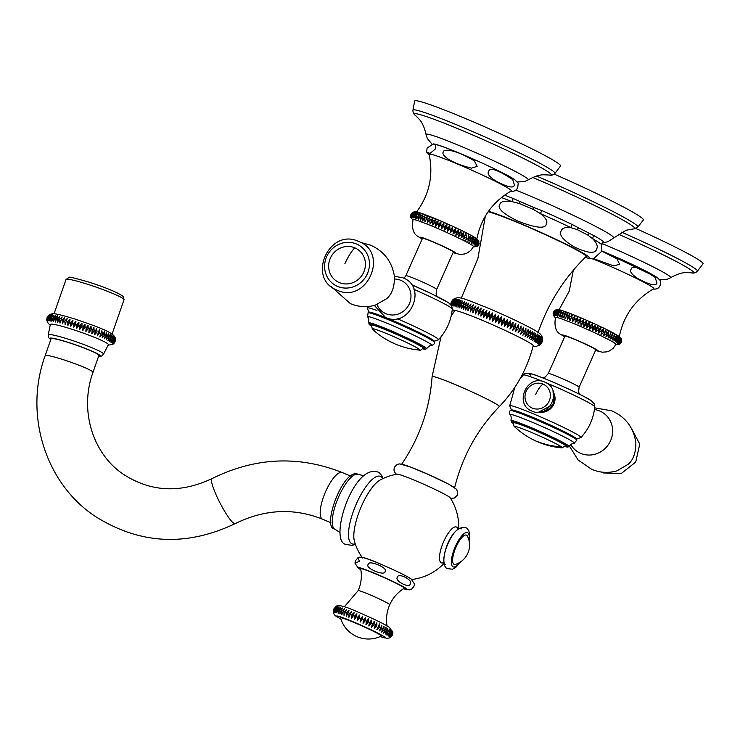 <?xml version="1.0" encoding="UTF-8"?>
<svg xmlns="http://www.w3.org/2000/svg" width="740" height="740" viewBox="0 0 740 740"><rect width="100%" height="100%" fill="white"/><g stroke="black" fill="none" stroke-linecap="round" stroke-linejoin="round"><path stroke-width="1.11" d="M530.284 330.577L530.247 334.721L527.185 337.532L530.284 330.577L527.185 337.532M451.095 316.35L454.684 310.726A42.976 2.636 24 0 1 488.937 323.167A42.976 2.636 24 0 1 531.533 344.072A42.976 2.636 24 0 1 533.198 345.691C527.269 368.973 515.974 389.268 499.324 406.575A36.806 2.257 -156 0 0 497.928 405.132A36.806 2.257 -156 0 0 460.9 386.983A36.806 2.257 -156 0 0 432.095 376.651L440.985 336.857M537.508 343.406L539.774 340.15L540.607 336.45L537.508 343.406M538.526 335.118L538.387 339.262L535.427 342.084L537.508 338.735L538.526 335.118M537.212 334.341L537.111 338.495L534.114 341.307L537.212 334.341M535.723 333.5L535.649 337.653L532.624 340.456L535.723 333.5M534.067 332.584L534.012 336.737L530.969 339.54L534.067 332.584M532.254 331.613L532.208 335.766L529.155 338.568L532.254 331.613M528.175 329.485L528.138 333.629L525.076 336.441L528.175 329.485L525.076 336.441M525.927 328.347L525.881 332.482L522.838 335.312L525.927 328.347L522.838 335.312M523.559 327.173L523.504 331.289L520.47 334.129L523.559 327.173L520.47 334.129M521.08 325.952L520.997 330.059L517.982 332.907L521.08 325.952L517.982 332.907M518.5 324.703L518.389 328.782L515.401 331.659L516.492 327.875L518.5 324.703L515.401 331.659M515.826 323.426L515.678 327.487L512.727 330.382L513.717 326.553L515.826 323.426L512.727 330.382M513.07 322.122L512.885 326.164L509.971 329.087L510.877 325.221L513.07 322.122L509.971 329.087M510.258 320.808L510.026 324.814L507.159 327.764L507.964 323.861L510.258 320.808L507.159 327.764M507.381 319.486L507.094 323.463L504.282 326.442L505.013 322.501L507.381 319.486L504.282 326.442M504.467 318.154L504.125 322.104L501.368 325.11L502.016 321.142L504.467 318.154L501.368 325.11M501.526 316.831L501.119 320.744L498.427 323.787L498.991 319.782L501.526 316.831L498.427 323.787M498.566 315.508L498.094 319.384L495.467 322.464L495.957 318.44L498.566 315.508L495.467 322.464M495.615 314.204L495.069 318.043L492.516 321.16L492.933 317.108L495.615 314.204L492.516 321.16M492.664 312.918L492.045 316.72L489.566 319.874L489.926 315.795L492.664 312.918L489.566 319.874M489.741 311.66L489.038 315.416L486.643 318.616L486.938 314.519L489.741 311.66L486.643 318.616M486.865 310.43L486.069 314.149L483.766 317.386L484.006 313.27L486.865 310.43L483.766 317.386M484.025 309.237L483.146 312.909L480.926 316.193L481.13 312.067L484.025 309.237L480.926 316.193M481.259 308.081L480.288 311.716L478.16 315.036L478.318 310.902L481.259 308.081L478.16 315.036M478.567 306.98L477.494 310.569L475.469 313.936L475.589 309.792L478.567 306.98L475.469 313.936M475.959 305.925L472.86 312.881L472.953 308.728L475.959 305.925L472.86 312.881M473.452 304.926L470.353 311.892L470.418 307.729L473.452 304.926L470.353 311.892M471.056 303.992L467.957 310.957L468.013 306.795L471.056 303.992L467.957 310.957M468.781 303.123L465.682 310.088L465.728 305.935L468.781 303.123L465.682 310.088M466.635 302.327L463.536 309.283L463.582 305.139L466.635 302.327M461.584 304.418L461.538 308.562L464.637 301.596L461.584 304.418M461.02 304.223L462.787 300.949L459.743 303.779L459.688 307.905L461.02 304.223M459.226 303.604L461.094 300.375L458.06 303.224L457.995 307.331L459.226 303.604M456.562 302.752L456.46 306.841L457.598 303.076L459.559 299.885L456.562 302.752M456.145 302.623L458.208 299.478L455.239 302.364L455.109 306.434L456.145 302.623M454.878 302.262L457.033 299.154L454.092 302.059L453.935 306.11L454.878 302.262M453.796 301.994L456.034 298.914L453.148 301.855L452.936 305.879L453.796 301.994M452.899 301.809L455.23 298.766L452.39 301.735L452.131 305.731L452.899 301.809M452.205 301.716L454.619 298.71L451.835 301.707L451.52 305.666L452.205 301.716M451.705 301.716L454.203 298.738L451.474 301.772L451.104 305.703L451.705 301.716M450.799 304.621L451.409 301.8L452.982 299.598C458.791 295.639 462.296 298.017 485.995 307.257C507.233 316.063 532.698 328.375 538.008 332.306C541.634 334.452 543.077 337.468 542.327 341.371L539.349 345.293L541.199 343.61M452.149 300.532L450.753 304.575L451.317 301.985M539.654 335.821L539.479 339.956L536.555 342.786L538.729 339.475L539.654 335.821M542.549 340.233L542.327 341.371M542.022 342.176L542.476 338.134L541.967 341.991L539.377 345.09L542.022 342.176M541.911 341.899L542.3 337.838L541.717 341.658L539.201 344.794L541.911 341.899M541.606 341.547L541.93 337.459L541.264 341.242L538.831 344.414L541.606 341.547M541.088 341.094L541.356 336.996L540.616 340.733L538.267 343.952L541.088 341.094M453.417 486.976A29.036 1.776 -156 0 0 424.658 472.851A29.036 1.776 -156 0 0 401.506 464.443C419.589 437.923 429.792 408.656 432.095 376.651M362.11 557.331A53.169 53.169 0 0 1 354.414 541.199L354.414 541.199A35.687 11.202 -67.2 0 1 360.75 507.825A35.687 11.202 -67.2 0 1 380.194 479.964A53.169 53.169 0 0 1 397.223 474.183A29.11 1.785 24 0 1 421.356 483.174A29.11 1.785 24 0 1 449.097 496.845A29.11 1.785 24 0 1 450.17 497.761A53.169 53.169 0 0 1 458.707 528.462M410.265 578.458A26.705 1.637 -156 0 0 382.404 564.87A26.705 1.637 -156 0 0 362.572 557.979M457.912 529.026A19.425 6.096 112.8 0 0 456.765 527.222A19.425 6.096 112.8 0 0 443.75 541.412A19.425 6.096 112.8 0 0 440.985 562.65A19.425 6.096 112.8 0 0 443.815 562.511M403.513 588.726L409.192 589.882L411.597 589.197L413.938 586.339L414.474 583.99L411.098 578.921C405.418 575.332 395.16 570.346 380.332 563.973C366.744 557.932 359.233 555.907 357.818 557.895L359.511 561.281L354.941 563.094L355.478 560.754L357.818 557.895M368.196 564.454C368.122 559.348 388.944 568.107 385.087 571.558C385.161 576.663 364.339 567.904 368.196 564.454M397.426 577.246C397.824 572.205 413.669 580.308 410.275 583.823C409.877 588.874 394.032 580.761 397.426 577.246M404.299 588.245A23.902 1.462 -156 0 0 403.43 587.283A23.902 1.462 -156 0 0 379.157 575.405A23.902 1.462 -156 0 0 360.676 568.82C362.073 576.331 361.24 583.61 358.169 590.649L358.169 590.649A17.288 1.054 24 0 1 371.868 595.607A17.288 1.054 24 0 1 389.083 604.043A17.288 1.054 24 0 1 389.749 604.71L389.749 604.71C392.931 597.716 397.778 592.231 404.299 588.245M391.58 630.517L391.451 633.995L388.981 636.345L390.914 633.625L391.58 630.517M392.746 634.06L391.719 636.224L390.184 637.51L392.44 634.948L392.912 632.709L389.527 627.372C383.847 623.783 373.589 618.797 358.761 612.424C345.377 606.328 337.801 604.34 336.034 606.467L333.971 608.854L333.546 612.23L334.286 608.141C332.667 612.063 333.49 614.894 336.746 616.624L340.909 619.093M392.681 631.423L392.404 634.846L390.082 637.251L392.237 634.643L392.681 631.423M392.274 631.035L392.08 634.485L389.684 636.863L391.719 634.199L392.274 631.035M390.591 629.879L390.526 633.375L388 635.706L389.804 632.922L390.591 629.879M389.332 629.12L389.314 632.635L386.733 634.948L389.332 629.12M387.806 628.269L387.815 631.775L385.207 634.097L387.806 628.269M386.03 627.307L386.058 630.822L383.431 633.135L386.03 627.307M384.023 626.262L384.06 629.768L381.433 632.09L384.023 626.262L381.433 632.09M381.812 625.143L381.84 628.63L379.222 630.97L381.812 625.143L379.222 630.97M379.417 623.959L379.417 627.428L376.827 629.786L379.417 623.959L376.827 629.786M376.864 622.729L376.827 626.17L374.274 628.556L375.134 625.356L376.864 622.729L374.274 628.556M374.181 621.452L374.089 624.856L371.582 627.279L372.322 624.024L374.181 621.452L371.582 627.279M371.388 620.148L371.24 623.524L368.798 625.975L369.408 622.682L371.388 620.148L368.798 625.975M368.529 618.844L368.298 622.164L365.93 624.671L366.439 621.323L368.529 618.844L365.93 624.671M365.625 617.53L365.301 620.814L363.026 623.357L363.423 619.972L365.625 617.53L363.026 623.357M362.702 616.244L362.286 619.473L360.112 622.072L360.408 618.649L362.702 616.244L360.112 622.072M359.797 614.977L359.279 618.159L357.207 620.804L357.42 617.354L359.797 614.977L357.207 620.804M356.948 613.756L356.31 616.883L354.358 619.584L354.497 616.115L356.948 613.756L354.358 619.584M354.173 612.6L353.415 615.662L351.583 618.427L351.657 614.931L354.173 612.6L351.583 618.427M351.509 611.508L348.919 617.336L348.947 613.83L351.509 611.508L348.919 617.336M348.984 610.491L346.394 616.318L346.385 612.812L348.984 610.491L346.394 616.318M346.625 609.575L344.026 615.403L343.998 611.888L346.625 609.575L344.026 615.403M344.452 608.752L341.852 614.579L341.825 611.074L344.452 608.752M342.49 608.04L339.891 613.867L339.864 610.38L342.49 608.04M340.761 607.448L338.161 613.275L338.152 609.797L340.761 607.448M339.281 606.976L337.579 609.621L336.682 612.803L336.709 609.353L339.281 606.976M338.069 606.634L336.238 609.224L335.47 612.461L335.544 609.048L338.069 606.634M337.135 606.421L335.183 608.965L334.536 612.248L334.674 608.872L337.135 606.421M336.487 606.347L334.425 608.835L333.897 612.174L334.11 608.835L336.487 606.347M333.842 608.937L336.145 606.402M381.276 636.048A22.32 1.369 -156 0 0 380.471 635.142A22.32 1.369 -156 0 0 357.725 624.024A22.32 1.369 -156 0 0 340.548 617.918A29.036 29.036 0 0 0 381.276 636.048M466.746 535.279A15.864 4.986 112.8 0 0 456.118 546.869A15.864 4.986 112.8 0 0 453.861 564.213A15.864 4.986 112.8 0 0 455.562 564.361A20.258 20.258 0 0 0 467.449 536.139A15.864 4.986 112.8 0 0 466.746 535.279M92.99 372.322L98.883 355.431A25.317 2.239 -160.8 0 0 97.939 354.368A25.317 2.239 -160.8 0 0 71.965 343.693A25.317 2.239 -160.8 0 0 51.069 338.744L45.177 355.635A25.317 2.239 19.2 0 1 66.073 360.584A25.317 2.239 19.2 0 1 92.047 371.258A25.317 2.239 19.2 0 1 92.99 372.322C79.115 410.423 92.796 454.073 123.71 474.497C151.099 492.063 180.505 493.441 211.945 478.623C255.18 457.283 298.608 455.267 342.25 472.564A25.317 7.946 112.8 0 0 325.424 492.054A25.317 7.946 112.8 0 0 322.15 518.981A25.317 7.946 112.8 0 0 322.603 519.23L330.808 522.68M48.239 334.785L50.32 324.536A30.719 2.72 -160.8 0 1 71.234 329.013A30.719 2.72 19.2 0 1 108.308 344.766L103.563 354.09A29.295 2.59 -160.8 0 0 68.413 339.216A29.295 2.59 -160.8 0 0 68.172 339.142A29.295 2.59 -160.8 0 0 48.239 334.785L48.599 337.625L50.801 339.512M70.8 326.349L70.559 322.714L72.973 320.133L72.612 323.361L70.8 326.349L72.973 320.133M67.312 318.394L65.139 324.61L64.787 320.966L67.312 318.394L65.139 324.61M64.658 317.627L62.484 323.843L62.095 320.189L64.658 317.627L62.484 323.843M62.151 316.933L59.986 323.149L59.57 319.504L62.151 316.933L59.986 323.149M59.82 316.322L57.655 322.538L57.23 318.903L59.82 316.322L57.655 322.538M57.683 315.795L55.509 322.011L55.084 318.385L57.683 315.795M55.75 315.36L53.576 321.576L53.169 317.969L55.75 315.36M54.039 315.018L51.874 321.234L51.486 317.654L54.039 315.018M52.577 314.778L51.005 317.571L50.403 320.993L50.061 317.442L52.577 314.778M51.356 314.63L49.654 317.395L49.192 320.855L48.895 317.331L51.356 314.63M50.413 314.593L48.581 317.312L48.239 320.808L48.008 317.321L50.413 314.593M49.728 314.648L47.785 317.34L47.564 320.864L47.406 317.414L49.728 314.648M49.321 314.805L47.268 317.469L47.157 321.031L47.083 317.617L49.062 314.981C52.771 313.029 53.659 312.715 74.601 318.912C94.822 325.97 114.876 332.26 115.357 338.606M47.277 317.136L48.044 315.925M47.046 317.7L46.759 319.884M70.087 319.236L69.606 322.409L67.913 325.452L67.617 321.808L70.087 319.236L67.913 325.452M113.294 344.007L114.904 341.991M115.422 339.244L115.135 341.427L112.98 344.054L115.126 341.214L115.144 337.838M114.987 337.486L115.07 341.094L112.822 343.702L114.867 340.807L114.987 337.486M114.552 337.033L114.719 340.659L112.388 343.249L114.312 340.308L114.552 337.033M113.84 336.496L114.08 340.132L111.666 342.713L113.479 339.725L113.84 336.496M112.85 335.868L113.155 339.512L110.686 342.084L112.369 339.05L112.85 335.868M111.611 335.164L111.962 338.809L109.437 341.381L111.611 335.164M110.112 334.378L110.501 338.032L107.938 340.594L110.112 334.378M108.373 333.536L108.789 337.181L106.209 339.753L108.373 333.536M106.421 332.621L106.838 336.265L104.248 338.846L106.421 332.621M104.248 331.659L104.673 335.285L102.083 337.884L104.248 331.659L102.083 337.884M101.898 330.66L102.305 334.258L99.724 336.876L101.898 330.66L99.724 336.876M99.373 329.615L99.761 333.194L97.208 335.831L99.373 329.615L97.208 335.831M96.709 328.551L97.051 332.103L94.535 334.767L95.136 331.344L96.709 328.551L94.535 334.767M93.915 327.459L94.202 330.983L91.742 333.675L92.213 330.216L93.915 327.459L91.742 333.675M91.02 326.368L91.251 329.855L88.846 332.584L89.198 329.087L91.02 326.368L88.846 332.584M88.051 325.276L88.208 328.726L85.886 331.492L86.108 327.959L88.051 325.276L85.886 331.492M85.1 327.598L85.035 324.185L82.982 326.849L82.862 330.401L85.1 327.598M81.964 326.488L81.992 323.121L79.828 325.757L79.818 329.337L81.964 326.488M78.819 325.415L78.949 322.085L76.701 324.693L76.775 328.301L78.819 325.415M75.693 324.361L75.933 321.086L73.602 323.676L73.769 327.302L75.693 324.361M82.862 330.401L85.035 324.185M79.818 329.337L81.992 323.121M76.775 328.301L78.949 322.085M73.769 327.302L75.933 321.086M537.888 333.083C547.915 303.752 563.973 278.231 586.071 256.53A55.028 3.367 -156 0 0 583.999 254.357A55.028 3.367 -156 0 0 536.593 230.723A55.028 3.367 -156 0 0 488.15 211.77M501.424 197.552A64.917 3.978 24 0 1 511.627 201.493C504.643 200.642 500.721 201.567 499.852 204.286C496.947 208.162 502.978 213.786 517.954 221.14C536.074 228.17 545.556 229.085 546.398 223.887C547.841 221.408 545.852 217.986 540.431 213.629A64.917 3.978 24 0 1 570.929 227.67C565.434 227.004 562.215 228.031 561.271 230.741C558.607 234.645 562.927 240.038 574.221 246.919C588.069 253.385 595.561 254.042 596.699 248.881C598.077 246.392 596.791 243.071 592.851 238.9L592.934 237.281A2.026 1.684 119.3 0 1 594.544 235.977A65.333 4.005 24 0 1 601.12 239.954A65.333 4.005 24 0 1 603.646 242.221L602.443 242.664M504.606 195.147A65.333 4.005 24 0 1 512.783 198.329A2.026 1.101 111.7 0 1 512.589 200.29A2.026 1.101 111.7 0 1 511.627 201.493L519.397 203.556L533.577 209.531L533.919 207.57L541.782 210.539A65.333 4.005 24 0 1 572.473 224.673A2.026 0.916 115.8 0 0 571.252 226.181L570.929 227.67L576.95 229.502L587.745 235.033L592.851 238.9A64.917 3.978 24 0 1 599.391 242.85A64.917 3.978 24 0 1 601.861 245.005L601.111 251.914L593.193 259.019L585.016 257.566M601.898 245.107L601.879 243.423A2.026 2.017 163.2 0 1 603.646 242.221M602.221 242.674L602.73 242.59L601.796 244.857M512.783 198.329L533.919 207.57M572.473 224.673L594.544 235.977M587.745 235.033L589.207 233.581M576.95 229.502L578.551 228.124M533.577 209.531L540.431 213.629L541.782 210.539M519.397 203.556L519.905 201.669M536.463 176.028A90.317 5.532 24 0 1 634.365 223.563A90.317 5.532 24 0 1 634.485 223.647A90.317 5.532 24 0 1 637.806 227.097L643.328 220.067A92.5 5.67 -156 0 0 639.813 216.45A92.5 5.67 -156 0 0 554.251 174.122M477.735 243.349L477.448 239.871L477.032 242.868L474.997 245.375L477.735 243.349M453.037 252.692L459.864 254.384L464.313 254.042L467.033 253.089L470.742 250.481L473.489 246.587A33.087 2.026 -156 0 0 472.222 245.319A33.087 2.026 24 0 0 439.246 229.15A33.087 2.026 24 0 0 413.04 219.678C411.56 228.54 413.41 234.247 418.6 236.8L422.198 238.964M477.291 246.346L478.835 244.552L478.835 241.12L478.789 244.302L476.384 246.624L478.845 244.505L479.178 243.247M412.966 212.278C416.121 210.983 417.36 211.696 436.202 219.059C455.729 227.393 469.049 233.803 476.153 238.289L478.835 241.12M478.475 243.941L476.181 246.318L478.752 244.237L478.632 240.814L478.475 243.941M477.883 243.46L475.718 245.902L478.373 243.858L478.17 240.398L477.883 243.46M476.791 239.168C481.055 217.884 492.544 201.807 511.257 190.948A45.001 2.756 -156 0 0 509.62 189.135A45.001 2.756 24 0 0 463.86 166.74A45.001 2.756 24 0 0 429.126 154.383C433.575 175.556 429.311 194.842 416.352 212.26A33.087 2.026 24 0 1 442.788 221.871A33.087 2.026 24 0 1 475.505 237.938M474.562 241.37L472.814 244.006L475.672 242.017L475.265 238.502L474.562 241.37M472.962 240.472L471.362 243.173L474.257 241.194L473.813 237.669L472.962 240.472M471.139 239.482L469.687 242.257L472.61 240.278L472.139 236.754L471.139 239.482M469.105 238.41L467.8 241.258L470.742 239.27L470.252 235.755L469.105 238.41M466.875 237.272L465.728 240.186L466.875 237.272M465.728 240.186L468.661 238.188L468.18 234.682M464.461 236.069L463.471 239.048L465.923 233.544L464.461 236.069M463.471 239.048L466.394 237.031L465.923 233.544M461.899 234.811L461.057 237.855L463.508 232.351L461.899 234.811M461.057 237.855L463.952 235.82L463.508 232.351M459.198 233.507L458.504 236.615L460.955 231.111L459.198 233.507M458.504 236.615L461.362 234.552L460.955 231.111M456.377 232.175L455.831 235.348L458.282 229.835L456.377 232.175M455.831 235.348L458.634 233.239L458.282 229.835M453.472 230.825L453.056 234.044L455.507 228.54L453.472 230.825M453.056 234.044L455.794 231.907L455.507 228.54M450.493 229.456L450.216 232.73L452.667 227.226L450.493 229.456M450.216 232.73L452.871 230.547L452.667 227.226M447.469 228.087L447.312 231.417L449.763 225.904L447.469 228.087M447.312 231.417L449.883 229.178L449.763 225.904M444.425 226.736L444.389 230.103L446.84 224.599L444.425 226.736M444.389 230.103L446.849 227.809L446.84 224.599M441.382 225.395L441.456 228.808L443.908 223.304L441.382 225.395M441.456 228.808L443.806 226.459L443.908 223.304M438.376 224.1L438.533 227.541L440.985 222.037L438.376 224.1M438.533 227.541L440.772 225.126L440.985 222.037M435.416 222.842L435.666 226.311L438.117 220.807L435.416 222.842M435.666 226.311L437.766 223.841L438.117 220.807M432.53 221.63L432.854 225.126L435.305 219.623L432.53 221.63M432.854 225.126L434.824 222.592L435.305 219.623M429.755 220.492L430.134 223.998L432.586 218.494L429.755 220.492M430.134 223.998L431.957 221.399L432.586 218.494M427.091 219.419L427.517 222.944L429.968 217.431L427.091 219.419M427.517 222.944L429.968 217.431M424.575 218.429L425.038 221.954L427.489 216.45L424.575 218.429M425.038 221.954L427.489 216.45M422.216 217.532L422.707 221.047L425.158 215.544L422.216 217.532M422.707 221.047L425.158 215.544M420.052 216.728L420.542 220.233L422.993 214.73L420.052 216.728M418.082 216.024L418.562 219.521L421.014 214.008L418.082 216.024M416.324 215.423L416.786 218.901L419.238 213.398L416.324 215.423M414.798 214.942L415.223 218.393L415.991 215.322L417.675 212.889L414.798 214.942M413.521 214.582L413.901 217.995L414.52 214.859L416.352 212.491L413.521 214.582M412.495 214.332L412.809 217.717L413.29 214.517L415.26 212.204L412.495 214.332M411.727 214.212L411.967 217.551L412.31 214.295L414.418 212.038L411.727 214.212M411.218 214.202L411.385 217.495L411.597 214.193L413.836 211.992L411.218 214.202M412.541 212.528L410.996 214.332L411.061 217.569L411.153 214.221L413.512 212.066M410.793 217.209L410.848 214.711M475.922 242.174L474.026 244.746L476.828 242.739L476.477 239.233L475.922 242.174M510.665 191.17C514.374 191.697 516.742 190.365 517.778 187.174L518.222 183.178L514.781 179.718C503.885 171.921 442.751 144.753 433.316 143.893L427.082 148.083L426.647 152.079L430.051 153.402L435.194 149.147L435.749 145.419L433.316 143.893M474.396 160.95L477.143 166.361L471.473 168.147C461.584 165.677 453.888 162.689 448.385 159.183C443.917 156.085 442.196 153.717 443.232 152.079C443.186 148.638 454.998 149.082 474.396 160.95M512.681 179.57L514.393 184.843C514.161 188.58 508.121 187.396 496.253 181.272C489.575 177.036 487.022 173.817 488.585 171.625C489.538 166.972 497.567 169.617 512.681 179.57M554.954 173.391L560.55 165.991A79.837 4.893 -156 0 0 557.507 162.874A79.837 4.893 -156 0 0 477.476 123.654A79.837 4.893 -156 0 0 414.687 101.056L412.939 110.168A77.737 4.764 24 0 1 474.062 132.164A77.737 4.764 24 0 1 551.985 170.357A77.737 4.764 24 0 1 552.096 170.431A77.737 4.764 24 0 1 554.954 173.391C553.122 175.093 551.124 175.63 548.932 175.01L548.932 175.01A74.888 4.588 -156 0 0 548.405 172.069A74.888 4.588 -156 0 0 548.303 171.995A74.888 4.588 -156 0 0 465.941 132.081A74.888 4.588 -156 0 0 415.76 115.718L419.571 119.603C418.886 119.066 423.382 122.433 426.009 134.403L427.322 138.519L431.772 143.856M453.315 252.062A16.881 1.036 -156 0 0 452.667 251.415A16.881 1.036 -156 0 0 435.851 243.173A16.881 1.036 -156 0 0 422.475 238.336L405.835 275.706A16.881 1.036 24 0 1 419.219 280.543A16.881 1.036 24 0 1 436.026 288.785A16.881 1.036 24 0 1 436.674 289.433L453.315 252.062M434.399 342.343L434.278 341.251A35.788 2.192 -156 0 0 432.891 339.956A35.788 2.192 -156 0 0 397.824 322.723A35.788 2.192 -156 0 0 368.936 312.151L368.048 312.798A36.334 2.229 24 0 1 397.38 323.528A36.334 2.229 24 0 1 432.983 341.029A36.334 2.229 -156 0 1 434.399 342.343C434.889 343.397 433.954 344.461 431.596 345.525A35.279 2.164 -156 0 0 430.541 344.035A35.279 2.164 24 0 0 393.597 326.026A35.279 2.164 24 0 0 367.558 317.007L368.048 312.798M371.184 325.415A28.86 1.767 24 0 1 370.823 324.879A28.86 1.767 24 0 1 389.582 331.4A28.86 1.767 24 0 1 423.558 348.364A28.86 1.767 24 0 1 422.919 348.457M377.002 304.621A18.297 17.334 -55.5 0 0 385.919 313.686A18.297 17.334 -55.5 0 0 409.359 303.752A18.297 17.334 -55.5 0 0 400.775 280.321A18.297 17.334 -55.5 0 0 394.577 279.017M339.29 282.588A19.064 18.065 124.5 0 1 330.355 258.177A19.064 18.065 124.5 0 1 354.775 247.817A19.064 18.065 -55.5 0 1 363.719 272.228A19.064 18.065 -55.5 0 1 339.29 282.588M554.76 312.104L556.869 309.857L554.177 312.021L554.417 315.36L554.76 312.104M617.956 335.747A33.087 2.026 -156 0 0 585.238 319.68A33.087 2.026 -156 0 0 558.802 310.069M595.487 350.51L602.314 352.194L606.763 351.851L609.482 350.899L613.192 348.29L615.939 344.405A33.087 2.026 24 0 0 614.672 343.129A33.087 2.026 -156 0 0 581.705 326.96A33.087 2.026 -156 0 0 555.5 317.488C554.01 326.349 555.86 332.057 561.049 334.61L564.648 336.774M619.491 340.678L617.447 343.184L620.185 341.159L619.907 337.68L619.491 340.678M618.372 339.984L616.476 342.555L619.278 340.548L618.927 337.042L618.372 339.984M617.012 339.179L615.264 341.815L618.122 339.827L617.715 336.312L617.012 339.179M615.412 338.282L613.812 340.983L616.707 339.003L616.263 335.479L615.412 338.282M613.59 337.292L612.137 340.067L615.06 338.088L614.588 334.563L613.59 337.292M611.554 336.219L610.25 339.068L613.192 337.079L612.702 333.564L611.554 336.219M609.325 335.081L608.178 337.995L609.325 335.081M608.178 337.995L611.111 335.997L610.63 332.491M606.911 333.879L605.921 336.857L608.373 331.354L606.911 333.879M605.921 336.857L608.844 334.841L608.373 331.354M604.349 332.621L603.507 335.664L605.958 330.16L604.349 332.621M603.507 335.664L606.402 333.629L605.958 330.16M601.648 331.317L600.954 334.425L603.405 328.921L601.648 331.317M600.954 334.425L603.812 332.362L603.405 328.921M598.827 329.985L598.281 333.157L600.732 327.644L598.827 329.985M598.281 333.157L601.084 331.048L600.732 327.644M595.922 328.634L595.506 331.853L597.957 326.349L595.922 328.634M595.506 331.853L598.244 329.716L597.957 326.349M592.943 327.265L592.666 330.539L595.117 325.036L592.943 327.265M592.666 330.539L595.321 328.357L595.117 325.036M589.919 325.896L589.762 329.226L592.213 323.713L589.919 325.896M589.762 329.226L592.333 326.988L592.213 323.713M586.876 324.546L586.838 327.913L589.29 322.409L586.876 324.546M586.838 327.913L589.299 325.618L589.29 322.409M583.832 323.204L583.906 326.618L586.357 321.114L583.832 323.204M583.906 326.618L586.256 324.268L586.357 321.114M580.826 321.909L580.983 325.35L583.435 319.846L580.826 321.909M580.983 325.35L583.222 322.936L583.435 319.846M577.866 320.651L578.116 324.12L580.567 318.607L577.866 320.651M578.116 324.12L580.216 321.65L580.567 318.607M574.98 319.44L575.304 322.936L577.755 317.432L574.98 319.44M575.304 322.936L577.274 320.401L577.755 317.432M572.205 318.302L572.584 321.808L575.035 316.304L572.205 318.302M572.584 321.808L574.407 319.208L575.035 316.304M569.541 317.229L569.966 320.753L572.418 315.24L569.541 317.229M569.966 320.753L572.418 315.24M567.025 316.239L567.488 319.763L569.939 314.26L567.025 316.239M567.488 319.763L569.939 314.26M564.666 315.342L565.157 318.857L567.608 313.353L564.666 315.342M565.157 318.857L567.608 313.353M562.502 314.537L562.992 318.043L565.443 312.539L562.502 314.537M560.532 313.834L561.013 317.331L563.464 311.818L560.532 313.834M558.774 313.233L559.237 316.711L561.688 311.207L558.774 313.233M557.248 312.752L557.683 316.202L558.45 313.131L560.134 310.698L557.248 312.752M555.971 312.391L556.351 315.804L556.97 312.668L558.802 310.3L555.971 312.391M554.945 312.141L555.259 315.527L555.74 312.326L557.71 310.014L554.945 312.141M553.677 312.021L553.835 315.314L554.047 312.012L556.286 309.801L553.677 312.021M554.991 310.338L553.446 312.141L553.511 315.379L553.603 312.03L555.962 309.875M553.252 315.027L553.298 312.521M619.741 344.156L621.285 342.361L621.285 338.929L621.239 342.121L618.834 344.433L621.304 342.315L621.628 341.066M555.416 310.088C558.571 308.793 559.81 309.505 578.652 316.868C598.179 325.202 611.499 331.613 618.603 336.099L621.285 338.929M620.925 341.75L618.631 344.128L621.202 342.056L621.082 338.624L620.925 341.75M620.342 341.279L618.168 343.712L620.832 341.667L620.62 338.208L620.342 341.279M593.091 259.019A45.001 2.756 -156 0 1 652.07 286.944A45.001 2.756 24 0 1 653.707 288.767C634.994 299.617 623.515 315.693 619.241 336.978M601.49 250.98L616.846 258.76L619.602 264.171L613.923 265.956L594.229 258.88M655.131 277.38L656.843 282.652C656.611 286.389 650.571 285.205 638.712 279.082C632.025 274.845 629.472 271.626 631.035 269.434C631.988 264.781 640.017 267.427 655.131 277.38M653.124 288.979C656.824 289.507 659.201 288.175 660.237 284.983L660.672 280.987L657.231 277.528L601.546 250.832M621.489 232.138A77.737 4.764 24 0 1 694.444 268.167A77.737 4.764 24 0 1 694.555 268.25A77.737 4.764 24 0 1 697.404 271.201L703 263.801A79.837 4.893 -156 0 0 699.957 260.693A79.837 4.893 -156 0 0 635.901 228.503M595.117 349.225A16.881 1.036 -156 0 0 578.31 340.983A16.881 1.036 -156 0 0 564.925 336.145L548.294 373.515A16.881 1.036 24 0 1 561.669 378.353A16.881 1.036 24 0 1 578.476 386.595A16.881 1.036 24 0 1 579.133 387.242L595.765 349.872A16.881 1.036 -156 0 0 595.117 349.225M553.002 391.007L553.946 404.059L538.489 412.236M576.849 440.152L576.728 439.061A35.788 2.192 -156 0 0 575.341 437.766A35.788 2.192 -156 0 0 540.274 420.533A35.788 2.192 -156 0 0 511.396 409.969L510.498 410.608C509.379 410.95 509.222 412.356 510.008 414.816A35.279 2.164 -156 0 1 536.047 423.835A35.279 2.164 -156 0 1 573.001 441.854A35.279 2.164 24 0 1 574.046 443.334L576.849 440.152A36.334 2.229 24 0 0 575.433 438.839A36.334 2.229 -156 0 0 539.83 421.347A36.334 2.229 -156 0 0 510.498 410.608M513.634 423.225A28.86 1.767 24 0 1 513.273 422.688A28.86 1.767 24 0 1 532.032 429.209A28.86 1.767 24 0 1 566.017 446.174A28.86 1.767 24 0 1 565.369 446.266M553.354 392.228A13.237 12.534 124.5 0 1 552.614 406.362A13.237 12.534 124.5 0 1 539.691 412.125M541.532 411.773A13.237 12.534 -55.5 0 0 553.687 394.069M543.03 384.106A13.163 12.478 -55.5 0 1 549.21 400.96A13.163 12.478 -55.5 0 1 532.347 408.119A13.163 12.478 124.5 0 1 526.168 391.257A13.163 12.478 124.5 0 1 543.03 384.106A14.92 4.69 112.8 0 0 535.603 394.679M360.833 569.68A26.668 1.637 24 0 1 359.178 568.644A26.668 1.637 24 0 1 375.476 573.639A26.668 1.637 24 0 1 405.853 588.3A26.668 1.637 24 0 1 403.559 588.698M340.9 619.056A26.668 1.637 24 0 1 337.607 617.095A26.668 1.637 24 0 1 353.905 622.09A26.668 1.637 24 0 1 384.282 636.752A26.668 1.637 24 0 1 380.203 636.557M445.36 564.759A19.675 6.179 -67.2 0 1 448.163 543.252A19.675 6.179 -67.2 0 1 461.335 528.878M459.855 562.382A18.565 5.827 -67.2 0 1 452.76 566.673A18.565 5.827 -67.2 0 1 455.405 546.379A18.565 5.827 -67.2 0 1 467.837 532.818A18.565 5.827 -67.2 0 1 469.031 540.598M382.654 478.715A36.593 11.489 112.8 0 0 381.035 476.736A36.593 11.489 -67.2 0 0 356.523 503.477A36.593 11.489 -67.2 0 0 351.324 543.475A36.593 11.489 112.8 0 0 355.237 543.835M335.312 529.498L333.934 528.813C321.983 525.974 344.063 466.394 358.484 474.479A29.859 9.37 112.8 0 0 338.633 496.873A29.859 9.37 112.8 0 0 334.471 529.063A29.859 9.37 112.8 0 0 334.554 529.119A29.859 9.37 112.8 0 0 335.312 529.498L339.799 532.421M45.177 355.635C23.828 413.808 44.983 483.054 95.044 516.243C139.583 544.437 186.286 546.897 235.163 523.624A25.317 3.996 -117.3 0 1 233.692 523.226A25.317 3.996 -117.3 0 1 218.383 499.731A25.317 3.996 -117.3 0 1 211.945 478.623M50.829 339.429A26.594 2.35 19.2 0 1 67.96 342.269A26.594 2.35 -160.8 0 1 68.172 342.343A26.594 2.35 19.2 0 1 93.333 351.74A26.594 2.35 19.2 0 1 98.642 356.107M124.033 299.746A30.719 2.72 -160.8 0 0 87.089 284.114A30.719 2.72 -160.8 0 0 86.922 284.058A30.719 2.72 -160.8 0 0 66.017 279.498L69.079 277.417C68.135 276.492 74.601 278.018 88.458 281.977C106.172 287.666 117.78 292.522 123.266 296.536L124.033 299.746L112.055 334.055M488.52 211.242A58.738 3.598 24 0 1 541.171 232.517A58.738 3.598 24 0 1 587.245 255.725A58.738 3.598 24 0 1 585.109 257.474M515.817 190.06A72.724 4.459 24 0 1 610.944 235.117A72.724 4.459 -156 0 1 613.691 237.975L607.67 241.832L602.508 242.711M637.806 227.097L633.847 228.901A88.143 5.402 -156 0 0 631.507 225.275A88.143 5.402 -156 0 0 631.387 225.191A88.143 5.402 -156 0 0 532.652 177.443M513.912 179.246A44.9 2.747 -156 0 0 473.6 159.239A44.9 2.747 -156 0 0 434.796 144.328M517.399 181.957L524.271 181.67L528.184 179.894A55.963 3.432 -156 0 0 526.242 177.73A55.963 3.432 -156 0 0 526.121 177.646A55.963 3.432 -156 0 0 469.391 149.878A55.963 3.432 -156 0 0 426.009 134.403M422.226 238.891A19.582 1.203 24 0 1 420.764 237.984A19.582 1.203 24 0 1 432.733 241.656A19.582 1.203 24 0 1 455.035 252.414A19.582 1.203 24 0 1 453.065 252.618M447.839 302.392A34.077 2.091 -156 0 0 411.523 284.715L431.54 293.752L448.699 302.854L451.696 305.907L452.307 309.006A39.127 2.396 -156 0 0 450.789 307.562A39.127 2.396 -156 0 0 413.965 289.377M452.307 309.006C451.113 320.762 446.516 330.993 438.515 339.697L438.515 339.697A39.007 2.387 -156 0 0 437.035 338.161A39.007 2.387 -156 0 0 397.121 318.644M376.928 310.486A39.007 2.387 -156 0 0 367.253 307.97L367.392 306.591M426.601 348.688A31.774 1.943 -156 0 0 425.38 347.458A31.774 1.943 -156 0 0 393.634 331.89A31.774 1.943 -156 0 0 368.548 322.844L371.101 325.831A30.701 1.878 -156 0 1 370.324 325.313A30.701 1.878 -156 0 1 389.092 331.067A30.701 1.878 -156 0 1 424.057 347.939A30.701 1.878 -156 0 1 422.679 348.781L425.343 349.326L426.601 348.688C428.83 346.135 430.495 345.081 431.596 345.525M371.582 324.805A28.361 1.739 -156 0 0 371.369 324.906L372.396 329.152A78.995 78.995 0 0 0 419.33 350.057C419.867 350.732 421.153 350.039 423.178 347.976M419.33 350.057A26.094 1.6 24 0 0 418.812 348.966A26.094 1.6 -156 0 0 390.748 335.331A26.094 1.6 -156 0 0 372.396 329.152M394.18 343.397A78.995 74.842 124.5 0 1 381.535 336.487M337.588 286.417A23.264 22.034 124.5 0 1 326.682 256.632A23.264 22.034 124.5 0 1 356.476 243.996A23.264 22.034 -55.5 0 1 367.382 273.772A23.264 22.034 -55.5 0 1 337.588 286.417M344.877 263.727A26.335 8.27 -67.2 0 1 354.775 247.817M656.362 277.056A44.9 2.747 -156 0 0 601.546 250.842M659.858 279.766L666.721 279.479L670.634 277.704A55.963 3.432 -156 0 0 668.692 275.539A55.963 3.432 -156 0 0 668.572 275.456A55.963 3.432 -156 0 0 601.879 243.46M670.634 277.704C681.299 271.654 686.803 272.736 685.943 272.588L691.382 272.82A74.888 4.588 -156 0 0 690.855 269.878A74.888 4.588 -156 0 0 690.753 269.804A74.888 4.588 -156 0 0 618.224 234.118M564.685 336.7A19.582 1.203 24 0 1 563.214 335.793A19.582 1.203 24 0 1 575.184 339.466A19.582 1.203 24 0 1 597.485 350.224A19.582 1.203 24 0 1 595.524 350.427M590.298 400.201A34.077 2.091 -156 0 0 551.485 381.47A34.077 2.091 -156 0 0 530.663 375.088M542.799 381.433A39.127 2.396 -156 0 0 523.282 374.995C524.179 373.089 526.917 372.72 531.514 373.894C539.987 375.772 585.368 395.974 591.149 400.664L594.146 403.716L594.766 406.815A39.127 2.396 -156 0 0 593.24 405.372A39.127 2.396 -156 0 0 546.444 382.932M594.766 406.815C593.563 418.581 588.966 428.802 580.965 437.507L580.965 437.507A39.007 2.387 -156 0 0 579.494 435.971A39.007 2.387 -156 0 0 540.265 416.75A39.007 2.387 -156 0 0 509.712 405.779L514.837 387.325M513.551 423.622A30.701 1.878 -156 0 1 512.783 423.123A30.701 1.878 -156 0 1 531.551 428.876A30.701 1.878 -156 0 1 566.507 445.748A30.701 1.878 -156 0 1 565.129 446.59L567.802 447.136L569.051 446.498A31.774 1.943 -156 0 0 567.839 445.267A31.774 1.943 -156 0 0 536.084 429.7A31.774 1.943 -156 0 0 510.998 420.653C511.405 417.286 511.072 415.344 510.008 414.816M565.628 445.785L561.79 447.867A26.094 1.6 -156 0 0 561.262 446.775A26.094 1.6 24 0 0 533.207 433.141A26.094 1.6 24 0 0 514.846 426.971C513.986 427.026 513.643 425.611 513.819 422.725M536.63 441.207A78.995 74.842 -55.5 0 0 561.262 446.775M594.442 409.516A23.264 22.034 124.5 0 1 599.65 410.968A23.264 22.034 -55.5 0 1 610.565 440.744A23.264 22.034 -55.5 0 1 580.761 453.38A23.264 22.034 124.5 0 1 570.771 444.583M454.388 311.17L452.297 309.163M450.734 304.556L451.012 302.771M533.068 346.2L536.361 346.366L540.357 344.544M499.324 406.575C477.078 429.709 462.149 456.867 454.545 488.067M450.577 498.39L454.434 498.029L457.274 495.217L457.45 491.138L456.099 488.946L448.893 484.302L428.599 474.571L410.968 467.208L399.785 463.878L397.26 464.35L394.355 467.218L393.93 470.094L394.716 472.37L396.483 474.303M411.875 579.485A53.169 53.169 0 0 0 443.963 563.482M354.941 563.094L358.317 568.172L360.843 569.726M389.749 604.71C386.632 611.804 385.771 619.14 387.168 626.725M358.169 590.649L344.322 606.809M380.166 636.567L386.983 638.343L389.444 637.926L391.719 636.224M469.197 541.421L469.761 534.678L468.781 530.608L466.589 527.981C451.16 522.533 437.618 563.159 446.923 568.524L452.427 569.226L456.173 567.007L460.558 561.928M383.043 478.53L381.775 475.589L378.889 472.435C354.488 461.538 329.161 537.702 344.812 544.131L352.138 545.445L355.376 544.242M358.484 474.479L363.71 475.644M350.464 476.014L342.25 472.564M235.163 523.624C264.68 509.166 293.826 507.705 322.603 519.23M98.614 356.199L101.611 356.06L103.563 354.09M50.302 325.184L48.211 323.389L46.824 320.522M107.92 345.293L113.109 344.146M114.127 343.203L115.237 341.112M54.048 313.815L66.017 279.498M633.847 228.901L626.003 230.26L613.691 237.975M485.338 216.136L477.892 258.491L461.27 298.174M473.322 246.929L476.856 246.596M412.901 220.03L410.867 217.449M411.089 214.128L410.644 215.618M510.766 191.225L511.553 191.355M429.246 154.928L426.647 152.079M528.184 179.894C538.84 173.835 544.353 174.927 543.493 174.769L548.932 175.01M412.939 110.168C412.892 112.656 413.836 114.506 415.76 115.718M405.835 275.706L403.994 278.286M438.515 339.697L433.64 341.454M367.253 307.97L369.204 312.77M368.548 322.844C368.955 319.476 368.622 317.534 367.558 317.007M374.375 305.463L385.503 317.414C409.636 328.976 428.201 287.101 402.976 277.824L394.42 276.261M330.66 286.121L350.288 303.567C358.262 306.98 366.55 307.544 375.152 305.241L386.613 298.71C392.024 294.168 394.633 286.732 394.439 276.399C392.015 261.562 383.995 251.138 370.389 245.116L360.676 242.415M337.163 290.173C306.175 278.795 329.041 227.254 358.697 241.471C389.684 252.849 366.818 304.39 337.163 290.173M436.97 296.398L436.11 293.974L436.674 289.433M555.351 317.839L553.326 315.268M553.538 311.947L553.104 313.436M615.782 344.738L619.315 344.405M559.033 309.773L569.254 291.125L573.306 270.248M653.216 289.035L654.003 289.173M697.404 271.201C695.582 272.903 693.574 273.439 691.382 272.82M579.42 394.207L578.569 391.784L579.133 387.242M519.905 379.056L523.282 374.995M509.712 405.779L511.664 410.58M580.965 437.507L576.099 439.264M510.998 420.653L513.551 423.641M569.051 446.498C571.28 443.945 572.945 442.89 574.046 443.334M514.846 426.971A78.995 78.995 0 0 0 561.79 447.867M544.797 382.108C527.111 373.635 513.532 404.299 532.005 411.098C549.691 419.571 563.27 388.907 544.797 382.108M594.664 407.823L611.767 410.857C625.577 416.962 633.607 427.572 635.864 442.677C635.901 452.695 633.32 459.91 628.112 464.322L616.855 470.871C608.141 473.295 599.752 472.768 591.658 469.299L578.088 459.993L569.384 445.989M601.38 472L603.359 472.943L621.295 473.498L635.725 462.047L639.758 444.111L631.396 428.293M548.294 373.515L545.297 376.965L542.92 377.955"/></g></svg>
